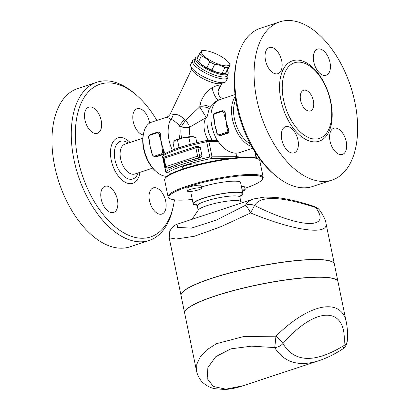 <?xml version="1.0" encoding="UTF-8"?>
<svg xmlns="http://www.w3.org/2000/svg" width="410" height="410" viewBox="0 0 410 410"><rect width="100%" height="100%" fill="white"/><g stroke="black" fill="none" stroke-linecap="round" stroke-linejoin="round"><path stroke-width="0.61" d="M304.845 90.108A10.87 6.14 -108.3 0 1 313.148 99.732A10.87 6.14 -108.3 0 1 310.411 110.92A10.87 6.14 -108.3 0 1 301.171 102.531A10.87 6.14 -108.3 0 1 303.59 90.282A10.87 6.14 -108.3 0 1 304.845 90.108M313.768 61.91A13.766 7.78 -108.3 0 1 317.56 49.097A13.766 7.78 -108.3 0 1 329.266 59.732A13.766 7.78 -108.3 0 1 326.196 75.245A13.766 7.78 -108.3 0 1 313.768 61.91M276.33 73.902A13.766 7.78 -108.3 0 1 265.813 61.7A13.766 7.78 -108.3 0 1 269.283 47.534A13.766 7.78 -108.3 0 1 280.983 58.169A13.766 7.78 -108.3 0 1 277.913 73.682A13.766 7.78 -108.3 0 1 276.33 73.902M297.957 140.046A13.766 7.78 -108.3 0 1 294.165 152.853A13.766 7.78 -108.3 0 1 282.464 142.219A13.766 7.78 -108.3 0 1 285.534 126.71A13.766 7.78 -108.3 0 1 297.957 140.046M335.401 128.048A13.766 7.78 -108.3 0 1 345.917 140.251A13.766 7.78 -108.3 0 1 342.447 154.421A13.766 7.78 -108.3 0 1 330.742 143.787A13.766 7.78 -108.3 0 1 333.812 128.274A13.766 7.78 -108.3 0 1 335.401 128.048M314.901 139.092A39.852 22.514 -108.3 0 1 283.53 99.84A39.852 22.514 -108.3 0 1 299.1 62.115A39.852 22.514 -108.3 0 1 303.974 63.053A39.852 22.514 -108.3 0 1 328.379 93.541A39.852 22.514 -108.3 0 1 326.929 132.568A39.852 22.514 -108.3 0 1 314.901 139.092M289.342 20.5A83.332 47.078 -108.3 0 1 352.989 94.32A83.332 47.078 -108.3 0 1 332.033 180.092A83.332 47.078 -108.3 0 1 261.175 115.779A83.332 47.078 -108.3 0 1 279.733 21.848A83.332 47.078 -108.3 0 1 289.342 20.5M274.992 175.126L273.127 173.522A80.432 45.443 -108.3 0 1 236.365 62.187L236.908 59.788A83.332 47.078 71.7 0 0 274.997 175.131A83.332 47.078 71.7 0 0 312.733 186.463M279.738 21.848L260.432 28.223A83.332 47.078 71.7 0 0 236.908 59.783M143.218 134.987A13.766 7.78 -108.3 0 1 133.378 122.195A13.766 7.78 -108.3 0 1 137.022 108.711A13.766 7.78 -108.3 0 1 149.445 122.052A13.766 7.78 -108.3 0 1 149.635 123.092M90.328 106.928A13.766 7.78 -108.3 0 1 100.845 119.12A13.766 7.78 -108.3 0 1 97.38 133.291A13.766 7.78 -108.3 0 1 85.675 122.667A13.766 7.78 -108.3 0 1 88.739 107.148A13.766 7.78 -108.3 0 1 90.328 106.928M101.203 199.132A13.766 7.78 -108.3 0 1 104.996 186.319A13.766 7.78 -108.3 0 1 116.696 196.959A13.766 7.78 -108.3 0 1 113.626 212.467A13.766 7.78 -108.3 0 1 101.203 199.132M160.32 214.256A13.766 7.78 -108.3 0 1 149.804 202.063A13.766 7.78 -108.3 0 1 153.268 187.893A13.766 7.78 -108.3 0 1 164.974 198.517A13.766 7.78 -108.3 0 1 161.909 214.035A13.766 7.78 -108.3 0 1 160.32 214.256M192.29 199.485A47.826 8 -11.6 0 1 178.299 200.116A47.826 8 -11.6 0 1 169.873 198.548A47.826 8 -11.6 0 1 214.158 179.903A47.826 8 -11.6 0 1 262.21 179.595A47.826 8 -11.6 0 1 244.903 188.328M262.21 179.595L262.769 178.77A48.549 8.123 168.4 0 0 263.179 177.279A48.549 8.123 168.4 0 0 213.989 179.083A48.549 8.123 168.4 0 0 168.069 196.805A48.549 8.123 168.4 0 0 169.033 198.015L169.873 198.548M168.069 196.805L164.62 180.01A48.549 8.123 -11.6 0 1 165.03 178.514A48.549 8.123 -11.6 0 1 210.545 162.288A48.549 8.123 -11.6 0 1 258.766 159.275A48.549 8.123 -11.6 0 1 259.735 160.484L263.179 177.279M258.766 159.275L257.926 158.737A47.826 8 168.4 0 0 210.422 161.709A47.826 8 168.4 0 0 165.594 177.694L165.03 178.514M171.795 173.379L167.429 172.861A47.099 7.882 -11.6 0 1 210.181 158.747L229.318 158.511M182.629 167.669A7.611 1.271 -11.6 0 1 182.199 167.362A7.611 1.271 -11.6 0 1 187.17 165.102A7.611 1.271 -11.6 0 1 195.611 163.862A7.611 1.271 -11.6 0 1 197.102 164.302A7.611 1.271 -11.6 0 1 196.826 164.753M149.184 240.47L129.878 246.846A83.332 47.078 -108.3 0 1 59.045 182.476A83.332 47.078 -108.3 0 1 77.623 88.586L96.924 82.215A83.332 47.078 71.7 0 0 78.351 176.105A83.332 47.078 71.7 0 0 149.184 240.47A83.332 47.078 71.7 0 0 172.707 208.905L173.251 206.502A80.432 45.443 -108.3 0 1 90.646 195.042A80.432 45.443 -108.3 0 1 109.378 82.912A80.432 45.443 -108.3 0 1 136.489 95.171A80.432 45.443 -108.3 0 1 156.861 120.417M174.45 199.829A80.432 45.443 -108.3 0 1 173.251 206.502M136.489 95.171L134.618 93.567A83.332 47.078 71.7 0 0 106.533 80.862A83.332 47.078 71.7 0 0 96.924 82.215M152.669 168.12L134.798 174.024A15.723 8.882 -108.3 0 1 121.432 161.878A15.723 8.882 -108.3 0 1 124.937 144.161L142.808 138.257M242.361 191.162A7.247 1.215 168.4 0 0 245.159 189.579A7.247 1.215 168.4 0 0 243.74 189.164A7.247 1.215 168.4 0 0 241.961 189.225M241.428 186.637A7.247 1.215 -11.6 0 1 243.207 186.57A7.247 1.215 -11.6 0 1 244.626 186.991L245.159 189.579M200.213 187.749A7.247 1.215 -11.6 0 1 201.633 188.169A7.247 1.215 -11.6 0 1 194.781 190.814A7.247 1.215 -11.6 0 1 187.437 191.08A7.247 1.215 -11.6 0 1 192.172 188.928A7.247 1.215 -11.6 0 1 200.213 187.749M187.437 191.08L186.904 188.492A7.247 1.215 -11.6 0 1 191.639 186.34A7.247 1.215 -11.6 0 1 199.68 185.161A7.247 1.215 -11.6 0 1 201.1 185.576L201.633 188.169M174.563 140.727A10.142 1.696 -11.6 0 1 174.593 140.702A10.142 1.696 -11.6 0 1 175.044 140.384L172.974 142.629L174.368 149.414M196.815 142.695L195.77 137.601L192.141 136.612A10.142 1.696 -11.6 0 1 193.592 136.802L194.125 136.966M182.993 137.76L177.474 139.892L175.044 140.384A10.142 1.696 -11.6 0 1 182.993 137.76A10.142 1.696 -11.6 0 1 192.141 136.612L188.872 137.376L182.993 137.76M212.072 140.389L208.808 133.019L206.947 124.271L206.983 117.265L208.915 109.849L210.468 106.938L215.496 101.721L218.94 99.948A28.259 15.964 71.7 0 0 217.664 141.137L216.183 140.369L206.445 140.553A47.099 7.882 168.4 0 0 182.245 146.703L179.016 147.41L177.474 139.892M190.307 144.356L188.872 137.376M179.016 147.41L177.745 148.189A47.099 7.882 168.4 0 0 163.692 154.667L163.626 154.765M182.245 146.703A47.099 7.882 168.4 0 0 177.745 148.189M214.015 118.869L213.692 116.409L213.41 116.568L214.21 121.017A28.259 15.964 -108.3 0 0 214.85 124.994L214.153 118.669M213.692 116.409A2.173 1.758 91.9 0 1 214.963 113.749L221.779 111.499A2.173 1.758 91.9 0 1 223.911 113.037L224.372 115.292L225.367 115.118A28.259 15.964 71.7 0 0 226.202 121.247A28.259 15.964 71.7 0 0 227.888 127.402L226.894 127.577L227.36 129.832A2.173 1.758 91.9 0 1 226.084 132.491L219.273 134.741A2.173 1.758 91.9 0 1 217.141 133.204L215.875 129.099A28.259 15.964 -108.3 0 1 214.85 124.994L216.675 130.949M216.49 131.021A28.259 15.964 -108.3 0 1 215.875 129.099M224.372 115.292L226.202 121.247L226.894 127.577M220.882 135.49L219.842 135.459L226.658 133.209A2.901 2.342 -88.1 0 0 228.355 129.657L227.888 127.402A28.259 15.964 71.7 0 0 228.734 129.668C229.328 131.385 228.985 132.579 227.693 133.24L220.882 135.49L219.176 135.556A2.901 2.342 -88.1 0 0 219.842 135.459A0.723 0.41 -108.3 0 1 219.273 134.741M221.779 111.499A0.723 0.41 -108.3 0 1 221.979 110.823L224.449 110.966L225.285 112.873A28.259 15.964 71.7 0 0 225.367 115.118L224.905 112.863A2.901 2.342 -88.1 0 0 222.727 110.715A2.901 2.342 -88.1 0 0 222.061 110.813A0.723 0.41 -108.3 0 0 221.979 110.823L215.163 113.073A0.723 0.41 -108.3 0 1 215.245 113.063L221.902 110.864M149.291 140.24L148.968 137.78A2.173 1.758 91.9 0 1 150.244 135.121A0.723 0.41 -108.3 0 1 150.444 134.444A0.723 0.41 -108.3 0 1 150.526 134.434L157.179 132.235M150.244 135.121L157.056 132.871A2.173 1.758 91.9 0 1 159.188 134.408L159.654 136.663L160.648 136.489A28.259 15.964 71.7 0 0 161.478 142.618A28.259 15.964 71.7 0 0 163.17 148.774L162.175 148.948L162.637 151.203L163.631 151.029L163.17 148.774A28.259 15.964 71.7 0 0 164.01 151.039C164.61 152.756 164.261 153.95 162.975 154.611L156.159 156.861L154.452 156.927A2.901 2.342 -88.1 0 0 155.123 156.83A0.723 0.41 -108.3 0 1 154.549 156.113A2.173 1.758 91.9 0 1 152.417 154.575L151.157 150.47A28.259 15.964 -108.3 0 1 150.127 146.365A28.259 15.964 -108.3 0 1 149.486 142.388L148.686 137.939L148.968 137.78M151.956 152.32L150.127 146.365L149.435 140.041M151.772 152.392A28.259 15.964 -108.3 0 1 151.157 150.47M159.654 136.663L161.478 142.618L162.175 148.948M148.83 137.986L148.686 137.939C148.471 136.238 149.055 135.075 150.444 134.444L158.009 132.087L159.731 132.338L160.566 134.244A28.259 15.964 71.7 0 0 160.648 136.489L160.182 134.234A2.901 2.342 -88.1 0 0 158.009 132.087A2.901 2.342 -88.1 0 0 157.337 132.184A0.723 0.41 -108.3 0 0 157.255 132.194A0.723 0.41 -108.3 0 0 157.056 132.871M228.119 61.961L229.205 63.304A17.03 4.787 -154.5 0 1 230.174 64.826L228.221 67.624A17.03 4.787 -154.5 0 1 226.74 67.686A17.03 4.787 -154.5 0 1 224.941 67.517C221.866 65.723 218.448 64.662 214.676 64.324A17.03 4.787 -154.5 0 1 209.689 61.859C207.265 59.137 204.493 57.139 201.377 55.873A17.03 4.787 -154.5 0 1 199.665 53.515L201.617 50.717A17.03 4.787 -154.5 0 1 202.73 50.65L204.457 50.65A15.216 4.279 25.5 0 0 206.594 58.117A15.216 4.279 25.5 0 0 225.915 65.872A15.216 4.279 25.5 0 0 228.119 61.961A15.216 4.279 25.5 0 0 204.457 50.65M224.378 73.41L222.645 73.405A15.216 4.279 -154.5 0 1 222.317 73.4A15.216 4.279 -154.5 0 1 198.988 62.1L197.902 60.752A17.03 4.787 25.5 0 0 198.645 61.592C201.064 64.314 203.837 66.307 206.953 67.578A17.03 4.787 25.5 0 0 211.944 70.043C215.019 71.837 218.438 72.898 222.21 73.236A17.03 4.787 25.5 0 0 224.009 73.4A17.03 4.787 25.5 0 0 224.378 73.41A17.03 4.787 25.5 0 0 225.49 73.339L227.437 70.546L230.174 64.826M199.665 53.515L196.933 59.23A17.03 4.787 25.5 0 0 197.902 60.752M222.21 73.236L224.941 67.517M225.49 73.339L228.221 67.624M211.944 70.043L214.676 64.324M206.953 67.578L209.689 61.859M198.645 61.592L201.377 55.873M239.865 196.441A25.364 4.243 168.4 0 0 242.869 193.628L240.608 182.64A25.364 4.243 168.4 0 0 226.812 181.661A25.364 4.243 168.4 0 0 201.407 187.068M191.885 191.301A25.364 4.243 168.4 0 0 190.927 192.838L193.182 203.826A25.364 4.243 168.4 0 0 197.046 205.231M242.869 193.628A25.364 4.243 168.4 0 0 217.172 194.571A25.364 4.243 168.4 0 0 193.182 203.826M191.993 219.319L198.435 209.848A21.74 3.639 -11.6 0 1 218.812 202.586A21.74 3.639 -11.6 0 1 240.409 201.233L242.571 202.617M342.207 349.325A10.87 5.694 -122.4 0 0 342.263 349.289A10.87 10.87 0 0 0 347.275 340.951C347.813 334.591 347.526 328.543 346.419 322.808L346.419 322.808C341.832 296.901 309.34 303.062 275.93 336.179A10.87 1.814 41.6 0 1 282.951 343.57A10.87 9.025 151.3 0 1 274.685 347.583C284.212 362.63 298.982 366.996 318.99 360.677L318.995 360.677C326.719 358.068 334.478 354.276 342.263 349.289A10.87 5.694 -122.4 0 0 343.985 345.548A10.87 7.088 4.4 0 0 347.275 340.951L347.275 340.951A10.87 7.088 4.4 0 0 347.28 340.91M196.534 371.009L196.81 364.305L200.198 357.023L206.763 349.884L216.48 343.688L243.683 336.533L275.93 336.179A10.87 0.343 95.4 0 1 274.685 347.583L251.581 346.153L230.948 348.833L215.819 356.618L207.885 367.58L207.168 378.502L213.374 386.492L225.879 389.172L243.12 385.728C236.683 387.901 230.579 389.162 224.803 389.5L214.507 388.67C210.443 387.747 206.855 385.974 203.729 383.345C201.797 381.802 198.127 377.953 196.534 371.009L184.684 313.291A78.259 13.094 168.4 0 1 265.111 283.459A78.259 13.094 168.4 0 1 338.004 281.819L346.419 322.808M184.674 313.219A78.259 13.094 -11.6 0 1 184.659 313.153L181.066 295.656A78.259 13.094 -11.6 0 1 255.092 267.094A78.259 13.094 -11.6 0 1 334.386 264.183L337.978 281.68A78.259 13.094 -11.6 0 1 337.989 281.747M184.659 313.153A78.259 13.094 -11.6 0 1 258.684 284.586A78.259 13.094 -11.6 0 1 337.978 281.68M320 210.602A10.87 10.87 0 0 0 314.562 206.589C299.884 201.669 286.764 198.599 275.197 197.379L264.855 197.046L253.805 198.906C249.813 200.239 247.035 202.371 245.482 205.308A10.87 10.429 24.1 0 1 254.615 205.518A10.87 0.4 116.2 0 0 250.638 212.969C294.564 231.091 329.276 235.74 325.94 223.055C325.591 220.149 323.613 215.998 320.005 210.607A10.87 9.302 144.6 0 0 320 210.602A10.87 9.302 144.6 0 0 315.644 207.496A10.87 4.29 -71.7 0 0 314.562 206.589A10.87 4.29 -71.7 0 0 314.526 206.578M169.186 237.795L169.796 231.168L171.769 227.939C174.46 225.438 176.52 224.111 177.94 223.957L177.504 227.406L191.429 228.119L216.224 220.149L245.482 205.308A10.87 1.368 62.9 0 1 250.638 212.969L221.077 226.638L194.407 236.252L175.977 239.045L169.186 237.795L181.035 295.518A78.259 13.094 168.4 0 0 181.051 295.584M334.37 264.112A78.259 13.094 168.4 0 0 334.355 264.045A78.259 13.094 168.4 0 0 255.066 266.951A78.259 13.094 168.4 0 0 181.035 295.518M253.805 198.906L177.94 223.962M167.003 176.249A28.259 15.964 -108.3 0 1 166.127 176.259A28.259 15.964 -108.3 0 1 156.599 171.954A28.259 15.964 -108.3 0 1 143.684 132.84A28.259 15.964 -108.3 0 1 151.664 122.134L166.793 117.137L170.826 119.182C173.092 119.976 175.951 122.093 179.401 125.532L181.205 126.762A21.012 11.869 71.7 0 0 181.63 138.078M227.786 77.618L225.987 81.385A19.562 5.499 -154.5 0 1 224.516 82.466L220.918 83.568A16.666 4.684 -154.5 0 1 205.113 79.683A16.666 4.684 -154.5 0 1 192.167 69.823L190.763 66.333A19.562 5.499 -154.5 0 1 190.686 64.508L192.485 60.747A19.562 5.499 25.5 0 0 207.762 74.143A19.562 5.499 25.5 0 0 227.786 77.618A19.562 5.499 25.5 0 0 227.709 75.794L227.406 75.05M218.115 91.107L219.232 87.991C219.657 84.937 217.32 84.865 212.211 87.766C207.158 90.723 203.38 95.412 200.89 101.839L199.737 106.841L185.581 120.32L184.469 119.315C180.456 115.512 176.736 113.877 173.307 114.41L170.37 113.724M190.194 136.663A16.666 9.415 71.7 0 1 189.733 127.131A8.697 4.987 -169.6 0 1 181.205 126.762A8.697 0.348 -55.4 0 1 185.581 120.32A8.697 2.219 -127.4 0 1 189.733 127.131L206.245 117.526A8.697 6.683 -142.9 0 0 206.988 117.224M173.307 114.41A8.697 7.252 -86 0 1 170.826 119.182A28.259 15.964 71.7 0 0 172.297 150.229M184.469 119.315L179.401 125.532A22.827 12.894 71.7 0 0 179.795 138.559M209.443 108.727A8.697 3.613 -178.1 0 0 199.737 106.841L206.245 117.526A16.666 9.415 71.7 0 0 208.377 140.41M218.012 92.501A8.697 8.108 178 0 1 218.012 92.414L218.012 92.414A8.697 8.108 178 0 1 219.232 87.991M235.032 94.607L218.94 99.948A8.697 2.68 69.6 0 1 215.086 96.186A8.697 2.68 69.6 0 1 212.211 87.766M200.065 104.991A8.697 3.49 -177.6 0 1 210.151 107.451M227.34 70.71A18.117 5.094 -154.5 0 1 228.098 73.605L227.078 75.737A18.117 5.094 -154.5 0 1 208.536 72.524A18.117 5.094 -154.5 0 1 194.391 60.116L195.411 57.984A18.117 5.094 -154.5 0 1 198.117 56.749M194.719 59.429L193.95 59.66A19.562 5.499 25.5 0 0 192.485 60.747M224.516 82.466A19.562 5.499 -154.5 0 1 205.963 77.91A19.562 5.499 -154.5 0 1 190.763 66.333M143.684 132.84L143.413 134.039A26.809 15.149 71.7 0 0 155.667 171.149L156.599 171.954M250.223 143.725A26.809 15.149 -108.3 0 1 235.709 99.768M217.664 141.137L218.176 141.388C223.532 149.03 229.462 152.966 235.955 153.202L238.825 152.874L252.755 148.276M235.268 96.617A28.259 15.964 71.7 0 0 233.931 124.732A28.259 15.964 71.7 0 0 251.745 146.519M175.111 165.384A48.549 8.123 168.4 0 0 168.971 168.146L166.614 168.126A1.45 1.168 -88.1 0 0 166.952 168.079L175.111 165.384C179.375 163.211 184.536 161.509 190.583 160.274L198.742 157.583L200.762 157.645A48.549 8.123 168.4 0 0 190.583 160.274M198.466 146.452L200.295 147.487L202.022 155.887L200.762 157.645M172.815 154.186L196.277 146.406A1.45 0.82 71.7 0 0 195.877 147.754L197.605 156.154L165.809 166.65L164.087 158.255L195.877 147.754L200.295 147.487M243.299 157.235L236.678 156.702L235.955 153.202M236.18 157.737L236.678 156.702L212.042 156.835A2.901 0.487 168.4 0 0 209.853 157.107A48.549 8.123 168.4 0 0 165.789 171.657A2.901 0.487 168.4 0 0 165.655 171.851A2.901 0.487 168.4 0 0 165.712 171.923L167.393 172.994M165.655 171.851L162.493 156.456A2.901 0.487 -11.6 0 1 162.519 156.364A2.901 0.487 -11.6 0 1 162.626 156.261A48.549 8.123 -11.6 0 1 206.696 141.711A2.901 0.487 -11.6 0 1 208.885 141.44L218.176 141.388M228.098 73.605A18.117 5.094 -154.5 0 1 224.332 74.851A18.117 5.094 -154.5 0 1 205.051 68.009A18.117 5.094 -154.5 0 1 195.411 57.984M314.26 141.891A42.363 23.934 -108.3 0 1 280.061 79.822A42.363 23.934 -108.3 0 1 323.27 81.221A42.363 23.934 -108.3 0 1 314.26 141.891M130.067 142.465A23.923 13.515 71.7 0 0 120.581 137.488A23.923 13.515 71.7 0 0 110.633 156.21A23.923 13.515 71.7 0 0 125.065 182.204A23.923 13.515 71.7 0 0 139.928 172.328M138.062 172.943A19.823 11.198 -108.3 0 1 117.675 167.777A19.823 11.198 -108.3 0 1 122.723 141.009A19.823 11.198 -108.3 0 1 128.202 143.085M214.963 113.749A0.723 0.41 -108.3 0 1 215.163 113.073C213.779 113.703 213.19 114.872 213.41 116.568M223.911 113.037L225.285 112.873M227.693 133.24L226.658 133.209A0.723 0.41 -108.3 0 1 226.084 132.491M228.734 129.668L227.36 129.832M159.188 134.408L160.566 134.244M156.159 156.861L155.123 156.83L161.935 154.58A0.723 0.41 -108.3 0 1 161.366 153.863L154.549 156.113M162.975 154.611L161.935 154.58A2.901 2.342 -88.1 0 0 163.631 151.029L164.01 151.039M162.637 151.203A2.173 1.758 91.9 0 1 161.366 153.863M239.927 196.134A24.636 4.12 168.4 0 0 217.192 194.688A24.636 4.12 168.4 0 0 196.867 204.969M240.163 195.652L239.891 197.159A21.74 3.639 168.4 0 0 217.869 197.963A21.74 3.639 168.4 0 0 197.302 205.897L196.462 204.621M282.951 343.57C316.453 304.912 347.89 305.932 343.985 345.548C314.839 363.306 294.493 362.645 282.951 343.57M315.644 207.496C332.228 229.615 300.786 228.595 254.615 205.518C260.191 195.544 280.537 196.2 315.644 207.496M168.971 168.146L166.952 168.079A1.45 0.82 -108.3 0 1 165.809 166.65L165.245 166.972A1.45 1.45 0 0 0 166.614 168.126M202.022 155.887L199.593 155.805L197.866 147.41A1.45 1.168 -88.1 0 0 196.779 146.334A1.45 1.168 -88.1 0 0 196.446 146.385A1.45 0.82 71.7 0 0 196.277 146.406A1.45 1.45 0 0 1 196.779 146.334L198.911 146.406M198.742 157.583A1.45 1.168 -88.1 0 0 199.593 155.805L197.605 156.154A1.45 0.82 71.7 0 0 198.742 157.583M164.087 158.255A1.45 0.82 -108.3 0 1 164.487 156.907A1.45 1.45 0 0 0 163.518 158.573L164.087 158.255M254.825 151.7L256.112 157.983M211.273 158.608L212.042 156.835L208.885 141.44L207.542 140.415M206.445 140.553L210.181 158.747M163.692 154.667L162.626 156.261L165.789 171.657L167.429 172.861M331.992 180.103L312.686 186.478M182.476 166.906L182.896 168.956M196.672 163.995L196.846 164.851M219.176 135.556L216.854 133.368L216.393 131.108M154.452 156.927L152.136 154.734L151.669 152.479M197.302 205.897L198.189 210.212M239.891 197.159L240.778 201.469M325.94 223.055L334.355 264.045M243.12 385.728L318.99 360.677M191.798 68.9L170.365 113.734C168.992 116.512 167.07 116.978 166.793 117.137M221.871 83.276L218.105 91.153M218.069 91.163L218.494 94.602L219.745 96.586L221.554 98.01L223.055 98.559M173.85 153.811L164.487 156.907M163.518 158.573L165.245 166.972M256.537 158.111L255.409 152.623M163.641 154.719L162.519 156.364"/></g></svg>
